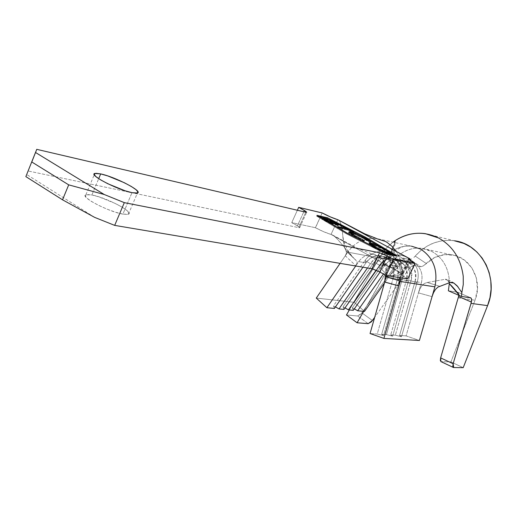 <?xml version="1.0" encoding="UTF-8"?>
<svg xmlns="http://www.w3.org/2000/svg" width="517" height="517" viewBox="0 0 517 517"><rect width="100%" height="100%" fill="white"/><g stroke="black" fill="none" stroke-linecap="round" stroke-linejoin="round"><path stroke-width="0.39" stroke-dasharray="2.58 1.94" d="M122.891 214.109L128.397 214.219C134.426 212.267 106.399 197.565 91.884 194.98L98.695 178.675L91.884 194.98L87.024 194.508L85.182 195.549L86.707 197.979L91.431 201.436L98.65 205.398L107.213 209.211L115.75 212.28L122.891 214.109L127.55 214.445L129.056 213.256L127.253 210.762L122.484 207.356L115.465 203.536L98.973 196.867L91.884 194.98L85.88 194.754C79.288 196.454 108.57 211.834 122.891 214.109L131.997 192.673L122.891 214.109M354.229 302.322L364.479 311.447L354.229 302.322L378.896 266.998L354.229 302.322L316.268 298.076L354.229 302.322M418.453 292.88L432.057 296.648L418.453 292.88L406.084 335.888L399.557 335.462L406.084 335.888L419.397 340.496L406.084 335.888L421.413 282.592L415.028 281.578C420.78 264.148 397.89 251.818 388.454 266.843C392.093 261.964 396.72 259.696 402.342 260.045C412.702 262.604 416.928 269.784 415.028 281.578L421.413 282.592C423.287 273.887 420.825 267.321 414.027 262.894L408.824 261.369C403.266 261.104 398.672 263.308 395.027 268L388.454 266.843L383.433 274.004L388.454 266.843L395.027 268L384.435 283.07L389.094 276.446L378.896 266.998L384.461 259.03L347.786 252.147L345.285 255.792L346.584 252.839L346.468 251.605M332.502 221.024L327.487 218.814L327.836 218.064L327.487 218.814L317.625 216.533L347.049 234.027L386.018 254.021L395.24 255.831L364.647 237.814L333.691 221.987L333.911 221.502L333.691 221.987L342.351 226.717L333.09 221.993L329.885 221.263L338.118 225.767L337.052 225.528L328.806 221.017L324.747 220.087L333.019 224.624L331.94 224.378L322.007 218.937L332.373 221.315L327.487 218.814L317.625 216.533L347.049 234.027L347.366 233.348L347.049 234.027L386.018 254.021L395.24 255.831L364.647 237.814L333.691 221.987L342.351 226.717L342.706 225.961L342.351 226.717L341.298 226.478L341.653 225.722L341.298 226.478L333.09 221.993L333.433 221.237L333.09 221.993L329.885 221.263L330.105 220.772L329.885 221.263L338.118 225.767L338.473 225.005L338.118 225.767L337.052 225.528L337.407 224.766L337.052 225.528L328.806 221.017L329.161 220.255L328.806 221.017L324.747 220.087L324.973 219.596L324.747 220.087L333.019 224.624L333.375 223.855L333.019 224.624L331.94 224.378L332.295 223.609L331.94 224.378L322.007 218.937L332.502 221.024M365.002 237.051L364.647 237.814L365.002 237.051M94.643 217.373L26.619 174.468L94.643 217.373M401.334 273.913L402.995 274.088C401.192 274.701 396.571 275.315 389.139 275.923L388.971 275.942C396.843 275.309 401.496 274.669 402.924 274.029L402.103 273.81L408.908 259.54L402.103 273.81L331.042 234.421C326.401 233.064 321.219 230.84 315.48 227.758L322.169 212.946L315.402 227.713L291.743 222.64L297.365 210.251L291.743 222.64L297.424 225.819L303.822 211.763L297.424 225.819L299.666 227.7L298.761 227.661L305.799 212.222L298.761 227.661L27.983 170.959L298.761 227.661L299.614 227.719L298.884 226.724L291.743 222.64L315.402 227.713L323.681 231.739L331.042 234.421L402.103 273.81L401.198 274.107L401.89 275.154L407.667 278.96L414.964 263.483L407.583 278.915C402.853 276.227 400.772 274.559 401.334 273.913L408.488 258.92M379.743 271.942L377.675 270.869M377.662 270.856L375.478 269.88M375.445 269.868L372.001 268.737M337.834 219.712L331.042 234.421L337.834 219.712C340.541 221.341 342.144 226.116 342.635 234.052C343.133 241.762 344.309 247.417 346.151 251.029L356.872 261.221L357.195 262.591L355.877 265.764L358.746 261.608C362.514 256.49 367.303 254.099 373.106 254.442L378.534 256.135C385.598 260.801 388.144 267.754 386.167 276.996L384.726 282.043L386.167 276.996L393.191 278.107C395.156 265.874 390.833 258.435 380.215 255.805C374.457 255.463 369.707 257.821 365.971 262.882L358.746 261.608C362.514 256.49 367.303 254.099 373.106 254.442L378.534 256.135C385.598 260.801 388.144 267.754 386.167 276.996L393.191 278.107L399.137 279.671L393.191 278.107L392.991 278.805L393.191 278.107C399.118 260.019 375.665 247.294 365.971 262.882L362.966 267.211L365.971 262.882L364.95 260.465C371.238 252.322 378.909 249.73 387.944 252.677C378.909 249.73 371.238 252.322 364.95 260.465L365.971 262.882L358.746 261.608L355.87 265.777L357.195 262.591L356.872 261.221L355.812 260.045C348.503 254.241 336.935 235.746 331.042 234.421L332.521 235.015C338.706 238.544 349.085 254.713 355.812 260.045L356.142 260.322M384.738 282.011L385.042 280.621M399.874 277.7C404.061 271.599 407.558 265.932 410.362 260.704C407.558 265.932 404.061 271.599 399.874 277.7M401.037 277.887C402.698 267.993 400.985 259.075 395.906 251.146C400.985 259.075 402.698 267.993 401.037 277.887M378.896 266.998L389.094 276.446L397.489 267.425L392.577 260.768L395.641 257.77L402.077 252.903C411.933 247.061 421.911 246.609 432.012 251.559C441.861 257.188 447.573 266.152 449.15 278.443L449.254 282.489L447.677 280.304L445.311 279.258L427.294 282.489L424.373 283.471L421.911 285.681L419.966 288.841L418.46 292.848L421.413 282.592C423.287 273.887 420.825 267.321 414.027 262.894L408.824 261.369C403.266 261.098 398.672 263.308 395.027 268L389.114 276.414L396.94 268.187L389.559 259.12L388.797 257.052L390.581 253.918L392.532 247.462L394.91 242.563L392.532 247.462L390.581 253.918L388.797 257.052L389.559 259.12L388.034 257.841L388.797 257.052L388.325 257.569C396.513 248.399 404.229 244.606 411.467 246.176C400.513 245.278 391.505 249.556 384.461 259.03C391.505 249.562 400.507 245.278 411.467 246.176L375.917 238.427C364.511 237.516 355.134 242.092 347.786 252.147C355.134 242.092 364.511 237.516 375.917 238.427L376.195 238.376M388.325 257.569L383.465 261.802L378.909 266.972L384.461 259.03L347.786 252.147L345.285 255.792L346.526 253.156L346.151 251.029C342.028 245.53 343.611 223.034 338.467 219.958M401.483 336.722L395.363 335.19L390.749 334.887L392.649 336.16L386.432 334.609L381.682 334.299L383.556 335.585L377.229 334.008L370.056 333.536L377.229 334.008L392.991 278.805L377.229 334.008L383.556 335.585L399.518 279.768L397.541 278.799L402.187 279.542C404.126 267.483 399.841 260.154 389.333 257.55C383.627 257.207 378.929 259.528 375.232 264.517L370.45 263.67C374.166 258.642 378.89 256.303 384.629 256.645C395.188 259.269 399.492 266.656 397.541 278.799L381.682 334.299L386.432 334.609L402.187 279.542L397.541 278.799L381.682 334.299L383.556 335.585L399.518 279.768L397.541 278.799C403.434 260.846 380.092 248.192 370.45 263.67L375.232 264.517L372.259 268.788L375.232 264.517C384.822 249.155 408.042 261.725 402.187 279.542L408.411 281.17L406.414 280.214L410.925 280.925C412.837 269.053 408.592 261.822 398.187 259.243C392.539 258.901 387.886 261.188 384.228 266.1L379.581 265.279C383.259 260.329 387.937 258.028 393.611 258.371C404.074 260.962 408.34 268.239 406.414 280.214L390.749 334.887L395.363 335.19L410.925 280.925L406.414 280.214L390.749 334.887L392.649 336.16L408.411 281.17L392.649 336.16L386.432 334.609L402.187 279.542L408.411 281.17L406.414 280.214C412.236 262.52 389.12 250.034 379.581 265.279L384.228 266.1L380.034 272.097L384.228 266.1C393.715 250.971 416.715 263.373 410.925 280.925L417.045 282.534L415.028 281.578L399.557 335.462L401.483 336.722L417.045 282.534L401.483 336.722L395.363 335.19L410.925 280.925L417.045 282.534L415.028 281.578L399.557 335.462L401.483 336.722M367.464 267.974L370.45 263.67L364.95 260.465L370.45 263.67L367.464 267.974M376.169 270.171L379.581 265.279L374.172 262.125C386.27 242.654 415.849 258.494 408.411 281.17C415.849 258.494 386.27 242.654 374.172 262.125L375.232 264.517L374.172 262.125L379.581 265.279L376.169 270.171M434.887 286.832C438.19 270.21 433.44 257.628 420.625 249.091M345.285 255.792L340.089 263.36L345.285 255.792L355.87 265.777L345.278 255.799M334.363 308.455L333.517 305.825L335.436 306.904L333.517 305.825L364.95 260.465L333.517 305.825L334.363 308.455M343.954 309.412L343.075 306.807L345.007 307.899L343.075 306.807L374.172 262.125L343.075 306.807L343.954 309.412M353.279 310.336L352.361 307.77L354.307 308.869L352.361 307.77L383.136 263.735C395.104 244.547 424.399 260.193 417.045 282.534C424.399 260.193 395.104 244.547 383.136 263.735L384.228 266.1L383.136 263.735L388.454 266.843L383.136 263.735L352.361 307.77L353.279 310.336M399.169 279.678L399.518 279.768C402.045 267.528 398.458 258.616 388.771 253.033C398.458 258.616 402.045 267.528 399.518 279.768L399.169 279.678M346.151 251.029L353.673 258.015L349.692 253.298C345.518 247.081 343.165 240.67 342.635 234.052M385.191 276.97L385.294 276.601L387.013 277.067M316.979 215.337L316.63 216.1L346.623 233.936L346.985 233.154L346.623 233.936L386.373 254.338L396.248 256.27L365.047 237.898L327.203 218.549L316.63 216.1L316.979 215.337M327.461 217.974L327.203 218.549L327.461 217.974M365.351 237.258L365.047 237.898L365.351 237.258M396.617 255.495L396.248 256.27L396.617 255.495M386.748 253.543L386.373 254.338L386.748 253.543M316.63 216.1L327.203 218.549L365.047 237.898L396.248 256.27L386.373 254.338L346.623 233.936L316.63 216.1M317.916 215.893L317.625 216.533L317.916 215.893M395.505 255.275L395.24 255.831L395.505 255.275M386.341 253.336L386.018 254.021L386.341 253.336M389.314 252.535L381.023 247.882L371.245 243.914L384.919 249.885L385.152 249.388L384.919 249.885L389.12 252.399M390.458 253.472L390.723 254.202L389.456 254.157L389.824 253.375L389.456 254.157C385.495 253.13 380.531 251.023 374.573 247.837L374.941 247.055L374.573 247.837C370.456 245.562 368.589 244.153 368.976 243.61L369.597 243.565L368.918 243.649L369.371 244.483L372.841 246.861L382.754 251.811L389.947 254.235L390.781 254.157L389.695 252.819M387.698 253.194L377.1 248.839L372.938 246.486L370.902 244.619C370.87 245.155 372.414 246.286 375.542 248.011C380.396 250.616 384.448 252.348 387.698 253.194L388.687 253.233L387.698 253.194L387.866 252.845L387.698 253.194M388.771 253.059L383.995 249.724C379.226 247.178 375.226 245.478 372.001 244.619L372.363 243.843L372.001 244.619L382.451 248.91L388.778 253.052M383.995 249.724L384.357 248.948L383.995 249.724M375.781 247.507L375.542 248.011L375.781 247.507M350.591 233.535C350.591 234.072 352.155 235.196 355.282 236.909L350.985 234.169L350.623 233.497L354.139 234.259L362.281 237.885L368.479 241.807L370.217 242.37L361.06 236.96L350.927 232.831L364.886 238.938L365.112 238.453L364.886 238.938C368.02 240.644 369.888 241.898 370.502 242.706L370.857 241.937L370.502 242.706L368.479 241.807L368.841 241.038L368.479 241.807L363.8 238.686L364.155 237.923L363.8 238.686C359.108 236.172 355.108 234.459 351.793 233.555L352.148 232.786L351.793 233.555L350.662 233.477M355.282 236.909L355.515 236.405L355.282 236.909L363.283 240.715L363.522 240.205L363.283 240.715L364.104 241.368L364.466 240.592L364.104 241.368L354.197 236.67L354.559 235.888L354.197 236.67L348.716 233.064L349.078 232.288L348.716 233.064L348.658 232.547L349.259 232.495L348.548 232.702L348.716 233.064L350.629 234.576L359.005 239.125L364.104 241.368L363.283 240.715L355.282 236.909M346.804 229.147L342.745 227.273L343.094 226.511L342.745 227.273L343.799 227.506L344.025 227.021L343.799 227.506L353.344 232.721L353.699 231.959L353.344 232.721L352.303 232.495L352.659 231.732L352.303 232.495L348.342 230.33L348.697 229.567L348.342 230.33L339.042 228.268L339.398 227.499L339.042 228.268L337.368 227.351L337.724 226.582L337.368 227.351L346.804 229.147M342.745 227.273L353.344 232.721L348.342 230.33L339.042 228.268L337.368 227.351L346.681 229.419L342.745 227.273M322.356 218.168L322.007 218.937L322.356 218.168M450.081 282.482L445.311 279.258L447.58 280.272L450.081 282.482M418.46 292.848L419.966 288.841L421.911 285.681L424.373 283.471L427.294 282.489L439.793 286.295L427.294 282.489L445.311 279.258M432.063 296.616L433.511 292.719M458.043 286.877L461.843 292.538M379.472 257.556C383.045 251.398 387.563 246.26 393.03 242.156L386.257 248.276L379.472 257.556L349.35 309.948L379.472 257.556L398.536 261.15L379.472 257.556M398.665 260.962L361.913 312.888L398.665 260.962L409.425 268.304L374.663 317.367L409.29 268.491L390.432 265.105L409.29 268.491L398.665 260.962L400.94 258.733L402.917 258.112L413.729 265.454L411.687 266.106L409.425 268.304L411.713 266.087L413.729 265.454L420.838 266.778L413.729 265.454L402.917 258.112L400.921 258.746L398.665 260.962M410.117 259.515L402.917 258.112L410.117 259.515L412.482 258.649L410.117 259.515L420.838 266.778L410.117 259.515M413.897 257.492L415.229 256.096L413.897 257.492M454.391 240.773C439.049 238.996 425.995 244.108 415.229 256.096L426.189 263.483L423.255 265.919L420.838 266.778L423.255 265.919L434.849 257.369L444.846 254.597L455.096 255.521L464.44 260.083L471.814 267.825L476.331 277.894L477.449 289.132L475.02 300.235C483.317 280.641 470.257 256.413 451.05 254.7C441.628 253.75 433.336 256.678 426.189 263.483L415.229 256.096L420.819 250.558L427.191 246.086L434.17 242.828L441.544 240.883L449.118 240.321L454.391 240.773L425.426 233.671M346.461 314.963L357.674 315.99L359.703 315.196L361.913 312.888L372.421 320.534L361.913 312.888L357.674 315.99L346.461 314.963M368.188 323.674L357.674 315.99L368.188 323.674M378.909 266.972L383.465 261.802L388.034 257.841L396.94 268.187L397.489 267.425L392.577 260.768L389.947 265.971L391.195 251.43L394.167 245.42L394.561 242.486C395.447 244.541 390.102 251.979 390.542 255.03L389.947 265.971L363.69 311.37L392.577 260.768L402.077 252.903C408.281 249.071 414.899 247.553 421.924 248.347L432.012 251.559C441.861 257.188 447.573 266.152 449.15 278.443L449.292 282.825L447.677 280.304L445.88 279.27C445.997 278.501 454.172 282.793 454.521 283.49M458.191 297.85L475.02 300.235L458.191 297.85M458.773 295.278L458.682 293.553L457.635 292.202L470.638 297.786L457.635 292.202L448.375 290.8L457.635 292.202L458.689 293.578L458.56 296.519M450.914 361.906L475.02 300.235L450.914 361.906L441.259 361.68L450.914 361.906L463.206 367.665L450.914 361.906M441.259 361.68L453.706 367.535L440.923 361.609M445.311 279.264L445.88 279.27M128.397 214.219L137.432 193.003M85.88 194.754L94.23 174.727M299.666 227.7L306.684 212.293M385.617 275.225C387.595 270.061 382.942 261.188 382.231 261.873L402.924 274.029M332.521 235.015L357.596 248.315L373.106 254.442L380.215 255.805M402.995 274.088C405.91 268.181 409.981 261.324 409.18 263.011L405.574 267.929C397.547 275.399 391.272 275.71 389.139 275.923M390.245 248.199L394.975 253.311L398.613 260.529L400.248 269.221L400.139 274.068L399.363 278.87M402.342 260.045L408.811 261.279C403.098 262.074 399.473 264.038 397.941 267.179L397.237 268.09M398.187 259.243L393.611 258.371M384.629 256.645L389.333 257.55M391.091 253.427L390.723 254.202M369.241 243.055L368.976 243.61M348.91 231.997L348.658 232.547M451.05 254.7L421.924 248.347M397.405 267.205C394.594 264.782 393.088 258.862 392.881 249.446C392.409 247.372 395.531 247.669 395.117 241.329M457.875 292.279L470.871 297.857"/><path stroke-width="0.78" d="M100.686 173.912C115.104 176.872 143.306 191.458 137.432 192.996L131.997 192.673L136.598 193.171L138.039 192.143L136.171 189.791L131.337 186.475L124.274 182.701L107.756 175.929L100.686 173.912L95.878 173.285L94.1 174.164L95.697 176.446L100.485 179.8L107.756 183.716L124.881 190.708L131.997 192.673C117.786 190.01 88.317 174.746 94.76 173.46L100.686 173.912L98.695 178.675L100.686 173.912M364.479 311.447L384.435 283.07L364.479 311.447L357.661 310.769L383.433 274.004L357.661 310.769L364.479 311.447M322.356 218.168L332.295 223.609L333.375 223.855L325.096 219.324L329.161 220.255L337.407 224.766L338.473 225.005L330.234 220.5L333.433 221.237L342.706 225.961L334.04 221.231L365.002 237.051L395.608 255.055L386.386 253.233L347.411 233.245L317.974 215.77L327.836 218.064L332.722 220.559L322.356 218.168L332.295 223.609L333.375 223.855L325.096 219.324L329.161 220.255L337.407 224.766L338.473 225.005L330.234 220.5L333.433 221.237L342.706 225.961L334.04 221.231L365.002 237.051L395.505 255.275L386.341 253.336L347.411 233.245L317.916 215.893L327.836 218.064L332.722 220.559L332.502 221.024L332.722 220.559L322.356 218.168M347.03 228.663L337.724 226.582L339.398 227.499L348.697 229.567L352.659 231.732L353.699 231.959L344.148 226.75L343.094 226.511L347.03 228.663L346.804 229.147L347.03 228.663L337.724 226.582L339.398 227.499L348.697 229.567L353.699 231.959L344.148 226.75L343.094 226.511L347.03 228.663M370.637 242.9L369.287 242.874L369.733 243.701L375.872 247.559L383.129 251.023L390.71 253.485L391.149 253.375L390.626 252.509L383.401 248.115L373.455 243.733L370.637 242.9L370.275 243.675L371.245 243.914L370.275 243.675L370.637 242.9L369.345 242.835C368.957 243.371 370.825 244.78 374.941 247.055C380.906 250.241 385.863 252.348 389.824 253.375L391.091 253.427C391.395 252.832 389.456 251.398 385.281 249.11C379.446 246.008 374.567 243.94 370.637 242.9M365.241 238.175L353.408 232.747L350.067 231.79L348.904 231.933L350.991 233.8L354.559 235.888L364.466 240.592L354.235 235.338L350.985 232.728L354.494 233.49L359.341 235.506L370.857 241.937L365.241 238.175C359.509 235.099 354.61 232.999 350.539 231.881L349.014 231.778L349.078 232.288L354.559 235.888L364.466 240.592L355.644 236.133C352.297 234.298 350.752 233.154 351.017 232.708L352.148 232.786C355.463 233.697 359.464 235.409 364.155 237.923L370.857 241.937C370.25 241.129 368.375 239.875 365.241 238.175M372.001 268.737L379.543 252.742L387.311 255.993L379.762 271.948L387.311 255.993L393.644 259.463L386.05 275.471L393.644 259.463L415.048 263.528L407.667 278.96L386.05 275.471L379.762 271.948L372.001 268.737L114.677 225.38L94.643 217.373L62.518 199.814L25.85 176.614L36.752 149.335L305.799 212.222L306.639 212.313L305.883 211.369L298.684 207.349L322.169 212.946L330.479 216.959L337.834 219.712L409.361 258.59L408.482 258.83L409.206 259.818L415.048 263.528L393.644 259.463L385.217 254.92L379.543 252.742L124.319 202.645L104.247 194.508L35.531 152.489L36.752 149.335L31.783 161.983L68.703 184.86L104.247 194.508L124.319 202.645L379.543 252.742L372.001 268.737L114.677 225.38L94.643 217.373L62.518 199.814L68.703 184.86L62.518 199.814L25.85 176.614L36.752 149.335L305.799 212.222L306.684 212.293L304.403 210.484L303.822 211.763L304.403 210.484L298.684 207.349L297.365 210.251L298.684 207.349L322.253 212.985C328.024 216.035 333.213 218.277 337.834 219.712L409.361 258.59L408.908 259.54L409.361 258.59L409.891 258.778L410.362 260.704L409.361 258.59L408.611 258.655C408.081 259.224 410.201 260.833 414.964 263.483L407.667 278.96L386.05 275.471L379.743 271.942M386.748 253.543L396.617 255.495L365.403 237.141L327.545 217.799L316.979 215.337L346.985 233.154L386.748 253.543L346.985 233.154L316.979 215.337L327.545 217.799L365.403 237.141L396.617 255.495L386.748 253.543M114.677 225.38L124.319 202.645L114.677 225.38M104.247 194.508L68.703 184.86L31.783 161.983L35.531 152.489L104.247 194.508M385.042 280.621L385.307 276.595L399.143 280.647L399.189 284.77L398.917 285.933L384.738 282.011M385.255 276.66L388.971 275.942L385.307 276.595L385.617 275.225M387.013 277.067L399.143 280.647L399.874 277.7L399.092 279.962L399.389 282.747L398.917 285.933L401.037 277.887L400.203 281.448L434.887 286.832L419.397 340.496L383.911 338.409L400.203 281.448L434.887 286.832L432.063 296.616L433.511 292.719L435.488 289.391L437.951 287.09L450.081 282.482L437.951 287.09L435.488 289.391L433.511 292.719M395.906 251.146L391.931 246.312L387.175 242.499L385.443 241.478L375.917 238.427L385.443 241.478L387.175 242.499L391.931 246.312L395.906 251.146M376.195 238.376L364.647 233.8L337.834 219.712M385.217 276.763L384.726 282.043L370.056 333.536L383.911 338.409L398.917 285.946L384.726 282.056L370.056 333.536L383.911 338.409L419.397 340.496L432.063 296.616M372.259 268.788L343.954 309.412L339.003 308.914L367.464 267.974L339.003 308.914L343.954 309.412L372.259 268.788M348.464 309.857L376.169 270.171L348.464 309.857L353.279 310.336L348.464 309.857L345.007 307.899L348.464 309.857M380.034 272.097L353.279 310.336L380.034 272.097M420.625 249.091L411.474 246.176L420.625 249.091C433.44 257.628 438.19 270.21 434.887 286.832M340.089 263.36L316.268 298.076L326.88 307.712L334.363 308.455L326.88 307.712L355.722 265.99L326.88 307.712L316.268 298.076L340.089 263.36M335.436 306.904L339.003 308.914L335.436 306.904M354.307 308.869L357.661 310.769L354.307 308.869M362.966 267.211L334.363 308.455L362.966 267.211M387.944 252.677L388.771 253.033L387.944 252.677M389.12 252.399L390.458 253.472M369.597 243.565L370.275 243.675L369.597 243.565M389.695 252.819L389.314 252.535M384.357 248.948C387.731 250.81 389.301 251.979 389.055 252.458L388.067 252.412L387.866 252.845L388.067 252.412C384.822 251.559 380.764 249.834 375.911 247.229L375.911 247.229C372.602 245.401 371.07 244.257 371.322 243.791L372.363 243.843C375.588 244.703 379.588 246.409 384.357 248.948L388.668 251.695L389.062 252.451L385.352 251.592L375.911 247.229L371.277 243.824L375.071 244.677L384.357 248.948M350.933 232.883L350.591 233.535M349.259 232.495L350.183 232.65L350.539 231.881L350.183 232.65L350.927 232.831L349.259 232.495M394.788 240.903L394.561 242.486L394.788 240.903L393.03 242.156L395.906 240.172C405.115 234.414 414.957 232.249 425.426 233.671L438.539 237.969C452.685 245.918 460.918 258.713 463.238 276.356L463.271 284.505L461.843 292.538L463.271 284.505L463.238 276.356C460.918 258.713 452.685 245.918 438.539 237.969C424.056 231.034 409.845 231.771 395.906 240.172L394.878 240.838L394.91 242.563L395.104 241.012M461.843 292.538L461.507 296.461L461.843 292.538L457.041 285.733L453.874 283.077L450.081 282.489L452.013 282.327L453.874 283.077L458.043 286.877M453.357 367.451L440.923 361.609L440.633 357.887L453.125 363.742L453.706 367.535L452.802 366.463L453.125 363.742L440.633 357.887L458.56 296.519L471.407 302.057L471.62 299.11L470.871 297.857L461.507 296.461L459.594 295.634C455.716 290.425 452.285 286.418 449.312 283.613L448.375 290.8L459.594 295.634L449.312 283.613L448.375 290.8L461.507 296.461L470.638 297.786L471.62 299.084L471.032 303.401L487.57 305.625C499.299 277.978 481.243 243.811 454.391 240.773L463.943 243.449L470.748 247.074L476.855 251.966L482.07 257.97L486.219 264.924L489.166 272.601L490.807 280.776L491.092 289.184L490 297.553L487.57 305.625L463.206 367.665L453.706 367.535L463.206 367.665L487.57 305.625L471.032 303.401L453.125 363.742L471.407 302.057L458.56 296.519L440.633 357.887L440.329 360.601L441.259 361.68M349.35 309.948L346.461 314.963L357.092 322.776L368.188 323.674L357.092 322.776L363.69 311.37L357.092 322.776L346.461 314.963L349.35 309.948M374.663 317.367L371.355 321.832L368.188 323.674L372.421 320.534L374.663 317.367M458.56 296.519L458.773 295.278M94.23 174.727L94.76 173.46M409.839 258.752L390.245 248.199M399.363 278.87L399.092 279.962M389.055 252.458L388.745 253.11M371.245 243.953L370.96 244.573"/></g></svg>
